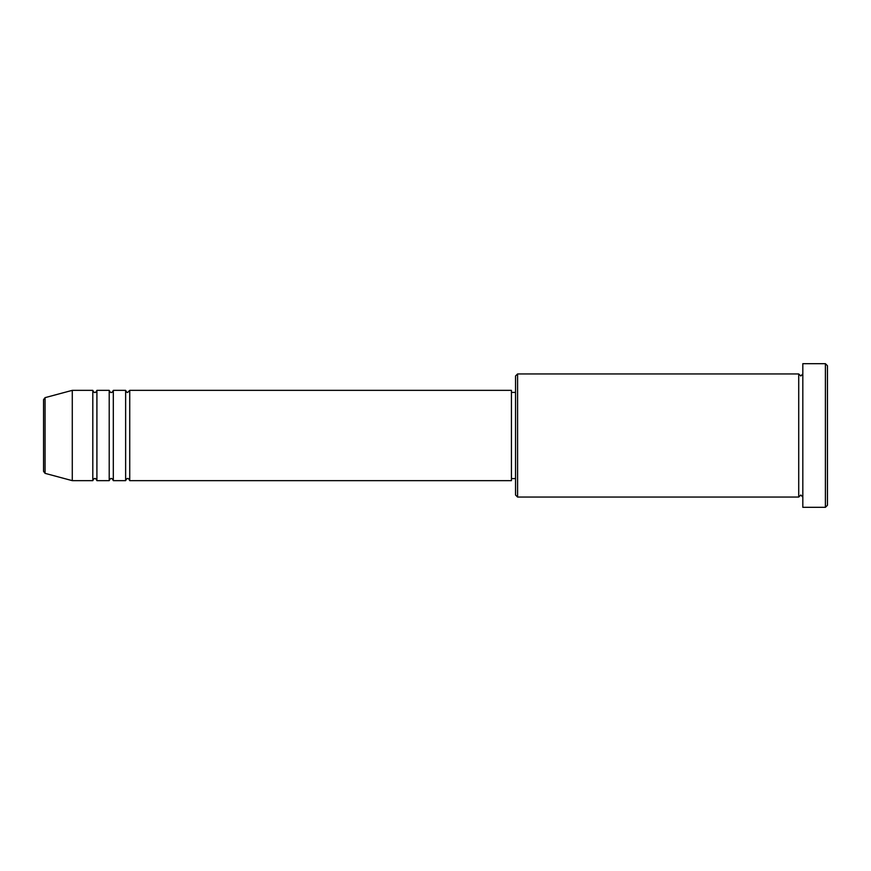 <?xml version="1.0" encoding="UTF-8"?>
<svg xmlns="http://www.w3.org/2000/svg" width="871" height="871" viewBox="0 0 871 871"><rect width="100%" height="100%" fill="white"/><g stroke="black" fill="none" stroke-linecap="round" stroke-linejoin="round"><path stroke-width="1.31" d="M43.55 471.374L43.55 399.626L45.074 397.644L45.074 473.356L43.55 471.374M129.735 390.35L129.735 480.65L511.429 480.65L511.429 390.35L129.735 390.35L127.689 392.407C127.188 392.821 126.502 392.135 125.631 390.35L125.631 480.65L113.317 480.65L113.317 390.35L125.631 390.35M109.213 390.35L109.213 480.65L96.91 480.65L96.91 390.35L109.213 390.35C110.084 392.135 110.769 392.821 111.27 392.407C111.771 392.821 112.457 392.135 113.317 390.35M92.805 390.35L92.805 480.65L72.282 480.65L72.282 390.35L92.805 390.35C93.665 392.135 94.351 392.821 94.852 392.407C95.331 392.832 96.006 392.146 96.91 390.35M517.581 497.058L515.534 495.011L515.534 375.989L517.581 373.942L517.581 497.058L798.718 497.058L798.718 373.942L800.776 375.989L802.822 373.942M825.403 363.675L827.45 365.733L827.45 505.267L825.403 507.325L825.403 363.675L802.822 363.675L802.822 507.325L825.403 507.325M511.429 478.593L515.534 478.593M45.074 473.356L72.282 480.65M45.074 397.644L72.282 390.35M517.581 373.942L798.718 373.942M511.429 392.407L515.534 392.407M802.822 497.058L800.776 495.011L798.718 497.058M96.91 480.65C96.006 478.854 95.331 478.168 94.852 478.593C94.351 478.179 93.665 478.865 92.805 480.65M113.317 480.65C112.457 478.865 111.771 478.179 111.27 478.593C110.769 478.179 110.084 478.865 109.213 480.65M129.735 480.65C128.875 478.865 128.189 478.179 127.689 478.593C127.188 478.179 126.502 478.865 125.631 480.65"/></g></svg>
